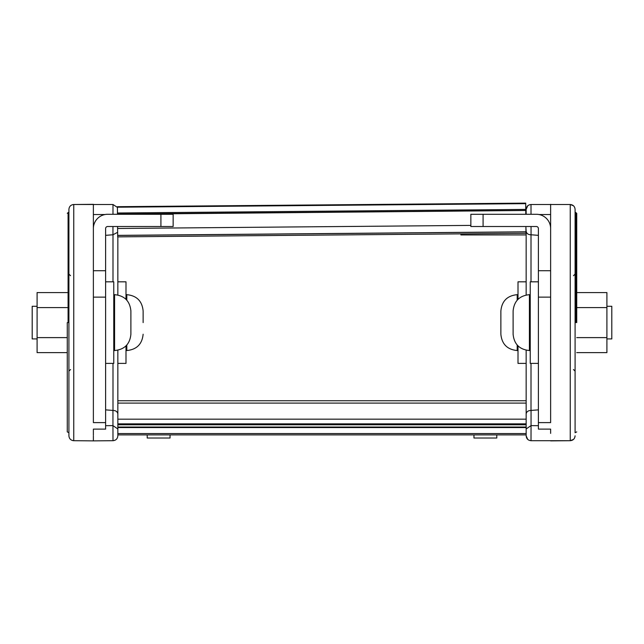 <?xml version="1.0" encoding="UTF-8"?>
<svg xmlns="http://www.w3.org/2000/svg" width="644" height="644" viewBox="0 0 644 644"><rect width="100%" height="100%" fill="white"/><g stroke="black" fill="none" stroke-linecap="round" stroke-linejoin="round"><path stroke-width="0.97" d="M67.274 322.604L67.274 431.899L67.274 322.604M526.156 350.207L526.156 400.745L117.844 400.745L117.844 350.207M117.844 295L117.844 236.871L525.963 233.305L117.675 236.871L117.586 226.519M93.372 435.98L93.372 440.874L112.99 440.697C115.944 440.391 117.562 438.757 117.844 435.811L117.844 427.56L117.844 433.557L526.156 433.557L526.156 427.56L117.844 427.56L117.844 400.745M105.012 214.532L93.372 214.532L93.372 204.333L73.754 204.502L112.99 204.502L117.417 207.4M112.99 204.502L112.982 214.283M112.95 226.519L112.95 234.778L117.635 232.299M112.99 363.385L112.99 410.429C115.807 410.502 117.425 411.661 117.844 413.915M112.99 410.429L105.608 409.866M112.99 440.697L112.95 425.62L117.844 428.952M145.375 434.901L147.21 434.901L147.21 438.017L170.048 438.017L170.048 434.901L171.062 434.901M112.95 234.778L105.608 235.342M160.911 226.519L160.911 214.283L173.147 214.283L173.147 226.519L107.645 226.519A2.037 2.037 0 0 0 105.608 228.556L105.608 429.105L93.372 429.105L93.372 435.264M93.372 440.874L73.754 440.697L93.372 440.874M73.754 204.502L72.683 204.631L73.754 204.502C70.808 204.816 69.19 206.442 68.908 209.397L68.908 435.811C69.19 438.757 70.808 440.391 73.754 440.697L73.754 204.502C70.808 204.816 69.19 206.442 68.908 209.397M72.683 440.568L73.754 440.697M160.911 214.283L107.645 214.283A14.273 14.273 0 0 0 93.372 228.556L93.372 422.609L105.608 422.609M93.372 214.532L93.372 228.556M125.999 345.876L125.999 363.385L117.844 363.385M117.844 281.822L125.999 281.822L125.999 299.331M143.129 322.604L143.129 310.98L143.129 322.604M67.274 292.585L37.094 292.585L37.094 352.622L67.274 352.622M67.274 337.617L37.094 337.617M67.274 307.591L37.094 307.591M130.893 322.604L130.893 310.98C129.927 301.07 124.485 295.636 114.584 294.67L114.584 350.537C124.485 349.571 129.927 344.138 130.893 334.228L130.893 322.604M37.094 306.286L32.2 306.286L32.2 338.913L37.094 338.913M105.608 281.822L113.763 281.822L113.763 363.385L105.608 363.385M513.107 328.416L513.107 310.98C514.073 301.07 519.515 295.636 529.416 294.67L529.416 350.537C519.515 349.571 514.073 344.138 513.107 334.228L513.107 328.416M606.906 306.286L611.8 306.286L611.8 338.913L606.906 338.913M576.726 292.585L606.906 292.585L606.906 352.622L576.726 352.622M576.726 337.617L606.906 337.617M576.726 307.591L606.906 307.591M517.188 345.015L517.188 350.537C507.279 349.571 501.837 344.138 500.871 334.228L500.871 310.98C501.837 301.07 507.279 295.636 517.188 294.67L517.188 300.193M538.392 281.822L530.237 281.822L530.237 363.385L538.392 363.385M576.726 322.604L576.726 213.309L576.726 322.604M575.092 322.604L575.092 212.488L575.092 322.604M576.726 431.899L575.092 432.712L575.092 209.397L575.092 212.488L576.726 213.309M573.514 439.409L570.246 440.697C573.192 440.391 574.81 438.757 575.092 435.811M575.092 209.397C574.81 206.442 573.192 204.816 570.246 204.502L573.514 205.798M527.702 439.377L526.156 435.811C526.438 438.757 528.056 440.391 531.01 440.697L570.246 440.697L550.628 440.874L570.246 440.697L570.246 204.502L531.01 204.502L531.018 214.283M538.988 214.532L550.628 214.532L550.628 204.333M483.089 226.519L483.089 214.283L470.853 214.283L470.853 226.519L536.355 226.519A2.037 2.037 0 0 1 538.392 228.556L538.392 429.105L550.628 429.105L550.628 433.388M526.156 234.923L460.903 234.923L460.903 233.877M496.79 434.901L496.79 438.017L473.952 438.017L473.952 434.901M526.156 428.952L526.156 435.811C526.438 438.757 528.056 440.391 531.01 440.697L531.05 425.62L526.156 428.952L526.156 427.036L117.844 427.036M526.156 413.915C526.559 411.685 528.177 410.526 531.01 410.429L531.01 363.385L531.01 410.429L538.392 409.866M531.05 226.519L531.05 234.778L538.392 235.342M531.05 234.778L531.01 234.77C528.201 234.706 526.583 233.547 526.156 231.285L525.915 227.646M526.156 214.283L526.156 209.397L527.702 205.83M526.156 295L526.156 231.285M531.01 204.502C528.056 204.816 526.438 206.45 526.156 209.397M483.089 214.283L536.355 214.283A14.273 14.273 0 0 1 550.628 228.556L550.628 422.609L538.392 422.609M550.628 214.532L550.628 228.556M526.156 281.822L518.001 281.822L518.001 299.331M518.001 345.876L518.001 363.385L526.156 363.385M526.156 434.901L117.844 434.901M526.156 400.745L526.156 427.036M525.705 203.126L117.409 206.692L525.705 203.126L525.77 210.467L117.474 214.283M525.802 214.283L525.77 210.467L117.474 214.033L117.409 206.692M525.907 226.519L525.963 233.305M68.087 322.604L68.087 212.488L68.087 322.604M112.99 234.77L112.99 281.822M112.95 410.429L112.95 425.62L105.608 425.684M93.372 270.722L105.608 270.722M93.372 297.134L105.608 297.134M125.999 294.67L126.812 294.67L126.812 300.193M126.812 345.015L126.812 350.537C136.721 349.571 142.163 344.138 143.129 334.228M575.913 322.604L575.913 212.488L575.913 322.604M531.01 234.77L531.01 281.822L531.01 234.77M538.392 425.684L531.05 425.62L531.05 410.429M550.628 297.134L538.392 297.134M550.628 270.722L538.392 270.722M526.156 424.774L117.844 424.774M526.156 423.849L117.844 423.849M526.156 419.18L117.844 419.18L526.156 419.164M526.156 403.088L117.844 403.088M525.705 203.649L117.417 207.207M525.754 209.429L117.466 212.995M525.955 231.888L117.659 235.454M525.955 231.808L117.659 235.374M470.853 225.4L117.602 228.483M68.908 432.712L67.274 431.899M70.534 369.503L68.908 371.137M68.908 212.488L67.274 213.309M70.534 275.704L68.908 274.07M126.812 294.67C136.721 295.636 142.163 301.07 143.129 310.98M125.999 350.537L126.812 350.537M113.763 294.67L114.584 294.67M113.763 350.537L114.584 350.537M530.237 350.537L529.416 350.537M530.237 294.67L529.416 294.67M518.001 350.537L517.188 350.537M518.001 294.67L517.188 294.67M573.466 275.704L575.092 274.07M573.466 369.503L575.092 371.137"/></g></svg>
